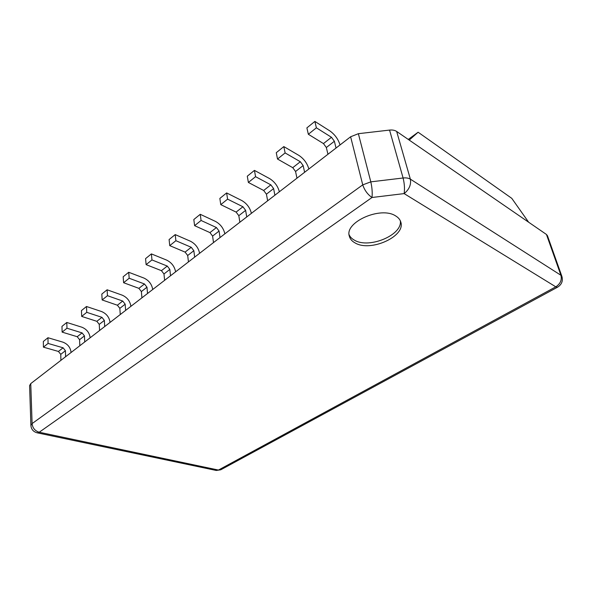 <?xml version="1.0" encoding="UTF-8"?>
<svg xmlns="http://www.w3.org/2000/svg" width="592" height="592" viewBox="0 0 592 592"><rect width="100%" height="100%" fill="white"/><g stroke="black" fill="none" stroke-linecap="round" stroke-linejoin="round"><path stroke-width="0.89" d="M395.567 215.873C380.612 205.972 344.337 222.266 349.324 236.141C350.072 239.042 352.077 241.351 355.333 243.068C370.666 252.14 405.772 236.386 400.814 222.111C400.088 219.588 398.335 217.516 395.567 215.873M349.11 234.721C350.101 237.015 351.951 238.872 354.66 240.3C369.282 248.951 402.752 234.965 400.31 220.749M29.6 385.562L30.754 383.609L32.094 423.591L30.902 425.5L29.6 385.562M350.619 136.774L358.367 133.688L370.807 181.855L362.741 184.867L350.619 136.774L30.754 383.609M358.367 133.688L389.566 130.085C392.459 129.789 394.82 130.24 396.662 131.446L410.367 179.154C408.51 178.051 406.082 177.667 403.093 177.992L389.566 130.085M408.273 139.431L418.115 132.223L409.227 140.089L396.662 131.446M216.287 470.462L220.735 469.804L216.287 470.462L37.215 432.826L39.227 432.241C34.995 430.924 32.612 428.038 32.094 423.591L362.741 184.867C364.576 190.306 367.662 194.516 372.005 197.491L404.129 193.599C409.198 189.492 411.277 184.674 410.367 179.154L560.913 275.258C562.067 279.972 560.358 283.827 555.792 286.831L404.129 193.599C404.824 188.818 404.477 183.616 403.093 177.992L370.807 181.855C372.094 187.516 372.494 192.726 372.005 197.491L39.227 432.241L218.433 470.063L555.792 286.831L557.523 287.209C561.675 284.589 563.14 281 561.912 276.457L560.913 275.258L546.446 234.462L528.641 222.215L511.777 198.342L418.115 132.223M546.446 234.462L547.445 235.69L561.912 276.449M409.227 140.089L528.641 222.215M71.062 352.506L71.055 352.344C70.441 347.437 67.732 344.041 62.944 342.161L47.959 337.729L43.342 341.473L43.423 347.149L48.056 343.427L63.092 347.8L65.423 350.716L65.601 356.724M60.909 360.336L60.761 354.349L58.438 351.448L43.423 347.149M47.959 337.729L48.056 343.427M239.871 222.244L238.813 215.68L236.112 212.091L220.779 204.632L227.594 199.156L226.632 192.933L241.899 200.592C246.834 203.537 249.987 207.733 251.341 213.187L251.371 213.364M227.594 199.156L242.92 206.756L245.636 210.367L246.731 216.946M220.779 204.632L219.854 198.424L226.632 192.933M99.582 330.499L99.256 324.372L96.851 321.323L81.681 316.409L86.75 312.332L86.491 306.501L101.617 311.562C106.464 313.656 109.268 317.223 110.031 322.263L110.045 322.425M86.75 312.332L101.935 317.334L104.355 320.405L104.703 326.547M81.681 316.409L81.444 310.593L86.491 306.501M296.969 178.177L295.556 171.488L292.744 167.677L277.522 159.041L285.122 152.928L283.82 146.587L298.967 155.452C303.888 158.782 307.167 163.244 308.809 168.831L308.846 169.009M285.122 152.928L300.322 161.727L303.156 165.575L304.614 172.279M277.522 159.041L276.264 152.706L283.82 146.587M141.91 297.835L141.384 291.56L138.891 288.348L123.602 282.717L129.174 278.24L128.723 272.276L143.96 278.07C148.851 280.408 151.759 284.16 152.692 289.333L152.706 289.503M129.174 278.24L144.47 283.975L146.979 287.209L147.526 293.499M123.602 282.717L123.18 276.767L128.723 272.276M175.21 234.602L169.097 239.56L169.749 245.636L175.891 240.7L175.21 234.602L190.498 241.255C195.419 243.867 198.446 247.833 199.571 253.147L199.593 253.317M175.891 240.7L191.238 247.286L193.843 250.705L194.65 257.135M193.843 250.705L187.686 255.5L188.456 261.916M187.686 255.5L185.089 252.111L169.749 245.636M79.816 345.75L79.587 339.69L77.219 336.715L62.123 332.119L66.97 328.227L66.792 322.462L81.851 327.198C86.676 329.182 89.429 332.66 90.117 337.632L90.125 337.795M66.97 328.227L82.088 332.904L84.456 335.893L84.715 341.969M62.123 332.119L61.968 326.377L66.792 322.462M213.505 242.587L212.602 236.097L209.953 232.612L194.605 225.663L201.073 220.468L200.251 214.304L215.547 221.445C220.476 224.213 223.561 228.29 224.805 233.677L224.827 233.847M201.073 220.468L216.42 227.543L219.077 231.05L220.024 237.555M194.605 225.663L193.821 219.521L200.251 214.304M267.651 200.806L266.43 194.176L263.669 190.476L248.374 182.454L255.566 176.675L254.442 170.392L269.671 178.629C274.599 181.759 277.811 186.08 279.306 191.601L279.343 191.778M255.566 176.675L270.847 184.845L273.615 188.574L274.888 195.219M248.374 182.454L247.293 176.187L254.442 170.392M175.587 271.846L175.565 271.676C174.544 266.437 171.576 262.582 166.663 260.11L151.397 253.901L145.573 258.623L146.113 264.631L151.959 259.932L151.397 253.901M170.511 275.761L169.837 269.397L163.977 273.97L161.431 270.67L146.113 264.631M164.613 280.312L163.977 273.97M151.959 259.932L167.284 266.074L169.837 269.397M327.953 154.275L326.34 147.519L323.461 143.582L308.336 134.273L316.387 127.805L314.885 121.412L329.929 130.958C334.828 134.51 338.18 139.113 339.978 144.774L340.023 144.951M316.387 127.805L331.476 137.292L334.369 141.259L336.034 148.03M308.336 134.273L306.885 127.887L314.885 121.412M120.257 314.544L119.836 308.343L117.386 305.213L102.15 299.959L107.463 295.689L107.115 289.791L122.3 295.201C127.169 297.413 130.025 301.069 130.869 306.175L130.884 306.345M107.463 295.689L122.707 301.039L125.171 304.192L125.615 310.408M102.15 299.959L101.824 294.076L107.115 289.791M63.092 347.8L58.438 351.448M65.423 350.716L60.761 354.349M245.636 210.367L238.813 215.68M242.92 206.756L236.112 212.091M104.355 320.405L99.256 324.372M101.935 317.334L96.851 321.323M303.156 165.575L295.556 171.488M300.322 161.727L292.744 167.677M146.979 287.209L141.384 291.56M144.47 283.975L138.891 288.348M191.238 247.286L185.089 252.111M84.456 335.893L79.587 339.69M82.088 332.904L77.219 336.715M219.077 231.05L212.602 236.097M216.42 227.543L209.953 232.612M273.615 188.574L266.43 194.176M270.847 184.845L263.669 190.476M167.284 266.074L161.431 270.67M334.369 141.259L326.34 147.519M331.476 137.292L323.461 143.582M125.171 304.192L119.836 308.343M122.707 301.039L117.386 305.213M557.523 287.209L220.735 469.804M30.902 425.5C31.28 429.355 33.381 431.797 37.215 432.826"/></g></svg>
